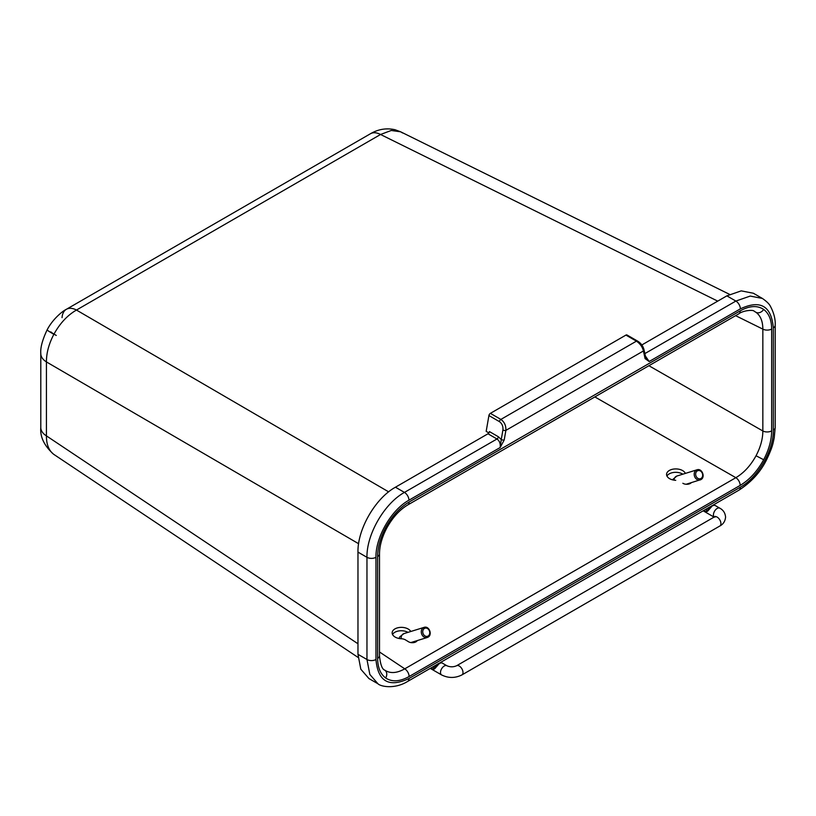 <?xml version="1.0" encoding="UTF-8"?>
<svg xmlns="http://www.w3.org/2000/svg" width="816" height="816" viewBox="0 0 816 816"><rect width="100%" height="100%" fill="white"/><g stroke="black" fill="none" stroke-linecap="round" stroke-linejoin="round"><path stroke-width="1.22" d="M705.565 509.439L707.615 510.173L711.725 505.849A1.061 0.612 60 0 1 711.899 505.655L714.724 505.247L712.429 505.716L707.564 511.275A1.061 0.755 -154.2 0 1 707.36 510.439L707.462 510.367M703.902 510.398L706.279 511.765L707.564 511.275M439.508 663.275L434.642 668.845A1.061 0.755 -154.2 0 1 434.438 667.998L434.438 667.998C436.295 664.479 438.743 662.755 441.813 662.816L439.508 663.275M430.991 667.957L433.367 669.334L434.642 668.845M440.222 662.918L434.734 667.457M682.849 483.276A5.304 3.162 1.8 0 0 690.346 483.429A5.304 3.162 1.8 0 0 691.295 482.674M410.774 631.492A9.547 5.702 1.8 0 0 400.299 627.392A9.547 5.702 1.8 0 0 392.149 632.757A9.547 5.702 1.8 0 0 401.329 638.744A6.365 3.805 -178.2 0 1 405.583 639.948L408.428 641.702A5.304 3.162 1.8 0 0 415.925 641.855A5.304 3.162 1.8 0 0 417.241 640.591M384.897 670.232L384.846 670.191A6.365 5.182 125.5 0 0 384.744 670.12C390.17 673.72 396.841 673.292 404.767 668.834L735.848 477.686C743.876 472.933 750.608 465.62 756.044 455.746C760.532 447.209 762.797 438.947 762.848 430.981L762.848 329.123C762.797 321.3 760.532 315.71 756.044 312.355L754.29 311.304C753.505 309.519 743.121 310.417 738.878 313.772A6.365 3.672 60 0 0 740.194 310.865C749.496 305.694 757.319 305.215 763.654 309.427C768.886 313.344 771.559 319.872 771.661 329.032L771.661 430.879C771.559 440.15 768.886 449.769 763.654 459.734C757.319 471.25 749.496 479.798 740.194 485.377L409.112 676.535C399.809 681.697 391.986 682.176 385.652 677.974C380.409 674.057 377.737 667.519 377.635 658.369L377.635 556.512C377.737 547.24 380.409 537.622 385.652 527.656C391.986 516.14 399.809 507.593 409.112 502.013L740.194 310.865M62.047 317.628A21.206 12.24 60 0 1 66.392 309.295A21.206 12.24 60 0 1 76.459 310.049C67.432 315.272 59.905 323.36 53.866 334.325C48.878 343.822 46.4 353.022 46.43 361.927L46.43 435.877C46.4 444.506 48.878 450.687 53.866 454.42L358.071 657.431M402.614 132.988L400.666 131.815L391.272 130.468L380.552 134.487A21.206 12.24 60 0 0 370.474 133.732L66.392 309.295C62.383 311.141 52.51 319.372 47.124 329.868A21.206 0.959 28.2 0 0 53.866 334.325M53.866 454.42A21.206 17.289 -54.5 0 1 53.509 454.165C44.207 445.699 39.964 436.825 40.8 427.564L40.8 427.564A21.206 12.24 0 0 0 46.43 435.877L357.969 643.773M487.978 433.786L395.444 487.213C375.421 498.178 357.449 529.288 357.969 552.106L357.969 654.31L360.825 669.222L368.944 678.575L377.941 683.767L369.832 674.444L366.965 659.512L366.965 557.308C366.476 534.48 384.336 503.441 404.44 492.405L496.975 438.988L487.978 433.786A2.122 1.224 120 0 0 489.437 431.593L498.433 436.784L501.259 439.549L502.911 429.981C503.227 426.34 502.064 423.545 499.412 421.617L488.917 415.558L486.173 431.368L488.876 432.919M625.933 335.09A2.122 1.224 -60 0 1 626.994 334.988L637.49 341.047C640.835 343.036 643.008 345.902 643.997 349.656L643.997 349.656A2.122 1.459 167.8 0 1 643.426 350.962C642.437 346.912 640.111 343.648 636.429 341.149L625.933 335.09L490.375 413.355L500.881 419.414C504.431 421.984 506.093 425.636 505.879 430.379L504.217 439.946L500.137 447.545C500.657 443.782 499.596 440.926 496.975 438.988A2.122 1.224 120 0 0 498.433 436.784M504.217 439.946A2.122 0.928 -170.2 0 1 501.259 439.549L500.137 447.545L408.938 500.198C391.252 509.908 375.533 537.224 375.962 557.308L375.962 659.512C377.93 681.523 388.926 687.868 408.938 678.545L740.367 487.193C758.054 477.482 773.772 450.177 773.333 430.083L773.333 327.889C771.365 305.867 760.379 299.523 740.367 308.856L649.169 361.508L645.079 358.612L643.426 350.962L505.879 430.379A2.122 0.928 -170.2 0 1 502.911 429.981M685.358 473.413A9.547 5.702 1.8 0 0 675.016 468.935A9.547 5.702 1.8 0 0 666.57 474.331A9.547 5.702 1.8 0 0 675.74 480.318M644.854 353.603L735.869 301.063L750.21 296.075L762.368 298.432L753.372 293.24L741.214 290.873L726.872 295.861L641.753 345.005M47.124 329.868C42.381 339.905 40.27 347.82 40.8 353.614L40.8 353.614A21.206 12.24 0 0 0 46.43 361.927L358.622 543.721M370.474 133.732C378.338 129.142 386.56 127.816 395.138 129.764L400.666 131.815L729.626 294.392M666.947 476.044A9.547 5.702 -178.2 0 1 682.839 474.188M392.537 634.471A9.547 5.702 -178.2 0 1 407.99 632.359M416.078 640.948A5.304 3.162 -178.2 0 1 416.599 641.386M488.917 415.558A2.122 1.224 -60 0 1 490.375 413.355M645.374 356.011L649.169 361.508L645.66 357.296A2.122 1.459 167.8 0 1 645.079 358.612M672.394 479.808L676.872 476.034A5.304 4.294 72.8 0 0 676.158 476.35A5.304 4.294 72.8 0 0 674.057 480.155M714.969 517.109L715.163 516.355L714.52 516.844A5.304 3.06 60 0 1 717.162 517.109A5.304 3.06 60 0 1 720.916 523.597A5.304 3.06 60 0 1 719.814 526.024L461.897 674.934C455.134 678.269 448.361 678.269 441.599 674.934L430.256 668.386M714.133 517.069A5.304 3.06 -60 0 1 713.419 514.937A5.304 3.06 -60 0 1 717.162 508.45A5.304 3.06 -60 0 1 719.814 508.184C723.292 510.031 725.21 513.009 725.577 517.109C725.21 521.2 723.292 524.178 719.814 526.024M714.52 516.844L456.593 665.754A5.304 3.06 60 0 1 459.245 666.019A5.304 3.06 60 0 1 462.998 672.506A5.304 3.06 60 0 1 461.897 674.934M456.593 665.754C453.359 667.151 450.136 667.151 446.903 665.754A5.304 3.06 120 0 0 444.251 666.019A5.304 3.06 120 0 0 440.497 672.506A5.304 3.06 120 0 0 441.599 674.934M401.176 638.744A5.304 4.294 -107.2 0 1 403.237 633.92A5.304 4.294 -107.2 0 1 403.951 633.604L424.096 627.371A5.304 4.294 -107.2 0 0 423.382 627.688A5.304 4.294 -107.2 0 0 421.719 634.154A5.304 4.294 -107.2 0 0 427.227 637.5L428.023 637.153C432.745 634.777 429.063 625.515 424.096 627.371M424.432 628.453A4.243 3.437 72.8 0 0 423.259 633.981A4.243 3.437 72.8 0 0 428.084 636.052A4.243 3.437 72.8 0 0 429.257 630.523A4.243 3.437 72.8 0 0 424.432 628.453M427.941 637.184A5.304 4.294 -107.2 0 1 427.227 637.5L410.825 642.58M700.862 479.614A5.304 4.294 -107.2 0 1 700.148 479.93A5.304 4.294 -107.2 0 1 694.64 476.595A5.304 4.294 -107.2 0 1 696.293 470.118A5.304 4.294 -107.2 0 1 697.007 469.802L676.872 476.034M697.343 470.883A4.243 3.437 72.8 0 0 696.17 476.411A4.243 3.437 72.8 0 0 700.995 478.482A4.243 3.437 72.8 0 0 702.168 472.954A4.243 3.437 72.8 0 0 697.343 470.883M707.36 510.439L711.899 505.655A1.061 0.612 60 0 1 712.429 505.716M432.653 666.998L434.092 667.835A1.061 0.612 -60 0 0 433.367 669.334M706.279 511.765A1.061 0.612 -60 0 1 707.003 510.265L707.645 509.898M756.044 312.355A6.365 5.182 -54.5 0 0 763.654 309.427M377.635 556.512A6.365 3.672 0 0 0 379.501 553.921C379.562 545.843 381.98 537.224 386.764 528.064L385.652 527.656M379.501 553.921L379.501 655.768A6.365 3.672 0 0 1 377.635 658.369M756.044 455.746L763.654 459.734M648.904 365.721L762.848 430.981A6.365 3.672 0 0 0 771.661 430.879M379.501 655.768C380.389 664.561 382.174 669.365 384.846 670.191A6.365 5.182 125.5 0 1 385.652 677.974M379.501 651.974L404.767 668.834A6.365 3.672 60 0 1 409.112 676.535M50.867 331.867A16.963 0.765 28.2 0 0 56.263 335.437M395.444 487.213L404.44 492.405A6.365 3.672 60 0 1 408.938 500.198M735.604 315.659L762.848 329.123A6.365 3.672 0 0 0 771.661 329.032M594.844 396.923L735.848 477.686A6.365 3.672 60 0 1 740.194 485.377M357.969 654.31L366.965 659.512A6.365 3.672 0 0 0 375.962 659.512M357.969 552.106L366.965 557.308A6.365 3.672 0 0 0 375.962 557.308M726.872 295.861L735.869 301.063A6.365 3.672 60 0 1 740.367 308.856M717.743 301.135L380.552 134.487L76.459 310.049L388.651 491.854M499.412 421.617A2.122 1.224 120 0 1 500.881 419.414L636.429 341.149A2.122 1.224 120 0 1 637.49 341.047M409.112 502.013A6.365 3.672 60 0 1 407.796 504.92L738.878 313.772M762.368 298.432C766.734 301.451 769.468 304.164 770.539 306.541C773.976 313.109 775.526 319.362 775.2 325.288A6.365 3.672 180 0 1 773.333 327.889M775.2 325.288L775.2 427.492A6.365 3.672 180 0 1 773.333 430.083M775.2 427.492L774.231 437.774C773.027 443.108 772.925 446.291 766.938 459.01C760.92 471.587 751.618 481.95 739.041 490.11A6.365 3.672 -120 0 0 740.367 487.193M437.825 664.01L407.623 681.452A6.365 3.672 -120 0 0 408.938 678.545M399.004 638.479L399.82 636.796L403.951 633.604M686.164 484.255L700.934 479.584C705.656 477.217 701.974 467.945 697.007 469.802M703.168 510.816L714.061 517.109M446.903 665.754L441.813 662.816M714.724 505.247L719.814 508.184M40.8 353.614L40.8 427.564M53.509 454.165L54.233 454.665M386.764 528.064C392.629 517.487 399.636 509.765 407.796 504.92M739.041 490.11L712.949 505.175M710.736 506.45L440.028 662.745M407.623 681.452C394.444 689.551 380.511 686.491 377.941 683.767M643.997 349.656L645.66 357.296"/></g></svg>
